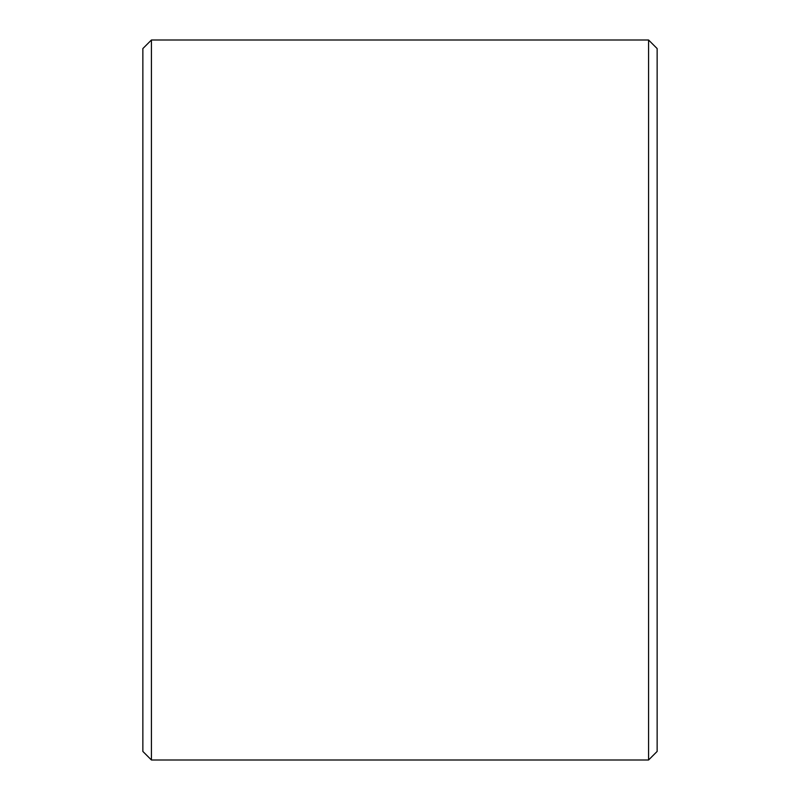 <?xml version="1.0" encoding="UTF-8"?>
<svg xmlns="http://www.w3.org/2000/svg" width="800" height="800" viewBox="0 0 800 800"><rect width="100%" height="100%" fill="white"/><g stroke="black" fill="none" stroke-linecap="round" stroke-linejoin="round"><path stroke-width="1.2" d="M142.86 751.43L142.86 48.57L151.43 40L151.43 760L142.86 751.43M648.57 40L657.14 48.57L657.14 751.43L648.57 760L648.57 40L151.43 40M648.57 760L151.43 760"/></g></svg>
